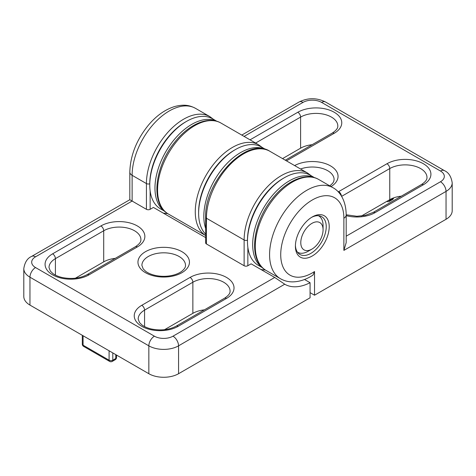 <?xml version="1.0" encoding="UTF-8"?>
<svg xmlns="http://www.w3.org/2000/svg" width="476" height="476" viewBox="0 0 476 476"><rect width="100%" height="100%" fill="white"/><g stroke="black" fill="none" stroke-linecap="round" stroke-linejoin="round"><path stroke-width="0.71" d="M304.515 279.495L310.072 282.702A55.168 31.85 -60 0 1 284.999 284.38L274.717 277.448L251.126 263.829L247.847 265.727A2.63 1.517 0 0 1 244.129 265.727L206.423 243.956A2.63 1.517 0 0 1 205.65 242.885L205.65 217.145A2.63 1.517 0 0 0 206.423 218.216L244.129 239.987A2.63 1.517 0 0 0 247.472 240.166M265.328 269.969A55.168 31.85 -60 0 1 260.848 269.446M213.468 119.327L209.845 116.626A52.538 30.333 120 0 0 169.355 130.704A52.538 30.333 120 0 0 146.424 183.575L146.424 209.315A2.63 1.517 0 0 0 150.136 209.315L153.421 207.423L205.65 237.578M146.424 209.315L132.12 201.056L35.527 256.826A13.138 7.586 0 0 0 35.527 267.548L154.408 336.187A13.138 7.586 0 0 0 172.984 336.187L274.717 277.448M209.845 116.626L195.541 108.367A52.538 30.333 120 0 0 155.051 122.445A52.538 30.333 120 0 0 132.12 175.317A7.884 4.552 0 0 1 129.811 172.104L129.811 199.724L132.12 201.056L132.12 175.317L146.424 183.575A2.63 1.517 0 0 0 149.767 183.754M167.623 213.557A55.168 31.85 -60 0 1 163.143 213.034M129.811 199.724L31.589 256.433C27.376 258.26 24.776 262.324 23.8 268.619A21.015 12.132 0 0 0 29.958 277.199L148.839 345.838A21.015 12.132 0 0 0 178.56 345.838L284.713 284.22M23.8 268.619L23.8 296.506A21.015 12.132 0 0 0 29.958 305.086L148.839 373.719A21.015 12.132 0 0 0 178.56 373.719L310.072 297.792L310.072 282.702M204.388 309.858A21.801 12.59 0 0 0 192.863 313.345L164.547 329.69M115.228 258.379A21.801 12.59 0 0 0 103.703 261.865L75.386 278.21M164.827 211.362L160.537 208.887A52.015 30.03 -60 0 1 149.767 185.075L149.767 183.79A50.438 29.119 -60 0 1 185.432 122.017L186.544 121.374A52.015 30.03 -60 0 1 212.552 118.798L216.842 121.273M149.767 185.075A52.015 30.03 -60 0 1 186.544 121.374M164.69 211.237A52.015 30.03 -60 0 1 165.737 151.832A52.015 30.03 -60 0 1 216.657 121.219M206.423 222A50.438 29.119 -60 0 1 206.078 217.972M205.65 234.198A52.015 30.03 -60 0 1 198.623 213.284L198.623 211.999A50.438 29.119 -60 0 1 234.287 150.226L235.4 149.577A52.015 30.03 -60 0 1 261.407 147.001L265.691 149.476M198.623 213.284A52.015 30.03 -60 0 1 235.4 149.577M205.65 228.462A52.015 30.03 -60 0 1 220.697 170.825A52.015 30.03 -60 0 1 265.513 149.422M262.532 267.774L258.248 265.299A52.015 30.03 -60 0 1 247.472 241.487L247.472 240.201A50.438 29.119 -60 0 1 283.137 178.429L284.249 177.786A52.015 30.03 -60 0 1 310.257 175.21L314.547 177.685M247.472 241.487A52.015 30.03 -60 0 1 284.249 177.786M262.395 267.643A52.015 30.03 -60 0 1 263.448 208.244A52.015 30.03 -60 0 1 314.368 177.631M308.216 251.245L311.929 249.103A15.762 9.098 -60 0 1 300.784 242.665A15.762 9.098 -60 0 1 311.929 223.363A15.762 9.098 -60 0 1 323.073 229.801A15.762 9.098 -60 0 1 311.929 249.103L308.216 251.245A21.015 12.132 -60 0 1 297.708 252.286A21.015 12.132 -60 0 1 297.393 252.096M318.396 215.711A21.015 12.132 -60 0 1 318.724 215.89A21.015 12.132 -60 0 1 323.073 225.511L323.073 229.801M310.072 292.645L314.529 295.215L314.529 271.534L313.012 275.08C306.371 279.442 299.654 281.703 292.865 281.875C288.379 281.929 284.243 280.876 280.459 278.728A52.538 30.333 -60 0 1 280.459 218.062A52.538 30.333 -60 0 1 332.998 187.728L318.694 179.47A52.538 30.333 -60 0 0 266.155 209.803A52.538 30.333 -60 0 0 266.155 270.475C248.091 260.937 252.125 223.774 271.927 199.242C285.903 180.951 305.937 171.83 318.694 179.47M314.529 271.534A44.661 25.781 -60 0 1 280.757 256.374A44.661 25.781 -60 0 1 311.56 200.426A44.661 25.781 -60 0 1 343.88 218.216L343.88 250.388L346.189 242.623L346.189 214.997C346.094 200.711 339.989 191.417 332.998 187.728M314.529 295.215L446.042 219.287A21.015 12.132 0 0 0 452.2 210.707L452.2 182.826A21.015 12.132 0 0 1 446.042 191.406A7.884 4.552 -120 0 0 440.473 181.755A13.138 7.586 0 0 0 440.473 171.027L321.592 102.394A13.138 7.586 0 0 0 303.016 102.394L244.099 136.404M312.131 144.704A21.801 12.59 0 0 0 300.6 148.185L282.554 158.603M401.292 196.177A21.801 12.59 0 0 0 389.761 199.664L361.445 216.009M295.4 246.205A23.907 13.804 -60 0 1 312.304 216.931A23.907 13.804 -60 0 1 329.208 226.689A23.907 13.804 -60 0 1 312.304 255.969A23.907 13.804 -60 0 1 295.4 246.205M311.542 217.389A21.801 12.59 -60 0 1 321.716 216.705A21.801 12.59 -60 0 1 321.716 241.885A21.801 12.59 -60 0 1 299.916 254.47A21.801 12.59 -60 0 1 295.417 245.319M205.65 217.145C204.216 181.594 246.776 135.868 269.844 151.267A52.538 30.333 120 0 0 229.355 165.345A52.538 30.333 120 0 0 206.423 218.216L206.423 243.956M247.847 247.294L247.847 265.727M311.173 175.733L307.55 173.038A52.538 30.333 120 0 0 267.066 187.116A52.538 30.333 120 0 0 244.129 239.987L244.129 265.727M150.136 190.882L150.136 209.315M178.56 373.719L178.56 345.838A7.884 4.552 -120 0 0 172.984 336.187M137.32 246.961A3.939 2.273 60 0 0 135.351 246.764C141.539 242.677 140.819 240.273 140.92 239.666A21.801 12.59 0 0 0 127.461 228.034A21.801 12.59 0 0 0 103.703 230.765A3.939 2.273 -120 0 0 100.912 225.939L52.616 253.821A3.939 2.273 60 0 1 55.406 258.647A21.801 12.59 0 0 0 49.016 267.548L50.343 271.082L52.717 273.414C55.02 275.17 58.102 276.52 61.963 277.466C71.519 279.376 79.885 278.436 87.054 274.646A3.939 2.273 -120 0 1 89.024 274.842L137.32 246.961A25.746 14.863 0 0 0 137.32 225.939A25.746 14.863 0 0 0 100.912 225.939M103.703 261.865L103.703 230.765L55.406 258.647L55.406 275.092M52.616 253.821A25.746 14.863 0 0 0 52.616 274.842A25.746 14.863 0 0 0 89.024 274.842M192.863 313.345L192.863 282.238A21.801 12.59 0 0 1 216.622 279.513A21.801 12.59 0 0 1 230.081 291.139C229.979 291.752 230.699 294.156 224.511 298.238A3.939 2.273 60 0 1 226.481 298.434A25.746 14.863 0 0 0 226.481 277.413A25.746 14.863 0 0 0 190.073 277.413A3.939 2.273 60 0 1 192.863 282.238L144.567 310.126A21.801 12.59 0 0 0 138.177 319.027L139.504 322.555L141.878 324.888C144.186 326.643 147.268 327.994 151.13 328.946C160.68 330.856 169.045 329.916 176.215 326.125A3.939 2.273 60 0 1 178.185 326.316L226.481 298.434M190.073 277.413L141.777 305.3A3.939 2.273 60 0 1 144.567 310.126L144.567 326.572M141.777 305.3A25.746 14.863 0 0 0 141.777 326.316A25.746 14.863 0 0 0 178.185 326.316M145.495 251.679A25.746 14.863 0 0 0 157.032 276.544A25.746 14.863 0 0 0 188.567 258.337A25.746 14.863 0 0 0 145.495 251.679M148.28 256.505A21.801 12.59 0 0 0 141.896 265.406L143.211 268.928L145.686 271.338C148.012 273.081 151.112 274.42 154.974 275.354C161.001 276.687 166.987 276.645 172.949 275.229C176.632 274.277 179.583 272.956 181.796 271.272C184.426 269.071 185.664 267.119 185.503 265.406A21.801 12.59 0 0 0 172.044 253.773A21.801 12.59 0 0 0 148.28 256.505M116.543 357.422A2.63 1.517 180 0 1 115.775 358.493A2.63 1.517 60 0 1 115.228 359.695A2.63 2.63 0 0 0 116.543 357.422L116.543 355.078M83.627 346.397A2.63 1.517 -60 0 1 83.08 345.195A2.63 1.517 180 0 1 82.312 344.124A2.63 2.63 0 0 0 83.627 346.397L109.629 361.409A2.63 2.63 0 0 0 112.259 361.409A2.63 1.517 -120 0 0 112.8 360.207A2.63 1.517 180 0 1 109.087 360.207A2.63 1.517 120 0 0 109.629 361.409M115.775 354.632L115.775 358.493L112.8 360.207L112.8 352.918M83.08 335.758L83.08 345.195L109.087 360.207L109.087 350.77M29.958 305.086L29.958 277.199A7.884 4.552 -60 0 1 35.527 267.548M31.589 256.433A7.884 4.552 60 0 1 35.527 256.826M148.839 373.719L148.839 345.838A7.884 4.552 -60 0 1 154.408 336.187M343.88 218.216A7.884 4.552 0 0 0 346.189 214.997M168.45 214.063C150.38 204.525 154.42 167.362 174.222 142.83C188.198 124.539 208.232 115.418 220.989 123.064A52.538 30.333 -60 0 0 168.45 153.397A52.538 30.333 -60 0 0 168.45 214.063L205.65 235.543A52.538 30.333 -60 0 1 206.411 174.722A52.538 30.333 -60 0 1 258.694 144.835L262.318 147.53M241.796 135.071L299.071 102.001A7.884 4.552 60 0 1 303.016 102.394M373.119 212.445A3.939 2.273 60 0 1 375.088 212.641L423.384 184.753A3.939 2.273 -120 0 0 421.415 184.563L373.119 212.445L365.128 215.402L356.863 216.271L346.189 214.777M423.384 184.753A25.746 14.863 0 0 0 423.384 163.738A25.746 14.863 0 0 0 386.976 163.738A3.939 2.273 60 0 1 389.761 168.564L341.613 196.362M421.415 184.563C427.656 180.428 426.871 178.036 426.984 177.465A21.801 12.59 0 0 0 413.525 165.832A21.801 12.59 0 0 0 389.761 168.564L389.761 199.664M341.447 196.088A3.939 2.273 -120 0 0 338.68 191.62A25.746 14.863 0 0 0 338.24 191.882M346.189 215.652A25.746 14.863 0 0 0 375.088 212.641M386.976 163.738L338.68 191.62M286.451 160.858L334.223 133.28A3.939 2.273 -120 0 0 332.248 133.084L285.297 160.192M332.248 133.084C338.442 128.996 337.716 126.592 337.823 125.985A21.801 12.59 0 0 0 324.358 114.359A21.801 12.59 0 0 0 300.6 117.084A3.939 2.273 -120 0 0 297.815 112.259L250.043 139.837M300.6 148.185L300.6 117.084L255.618 143.056M334.223 133.28A25.746 14.863 0 0 0 334.223 112.259A25.746 14.863 0 0 0 297.815 112.259M331.028 186.592A25.746 14.863 0 0 0 330.505 165.88A25.746 14.863 0 0 0 294.632 165.583M329.82 185.896L332.778 183.141L333.73 181.481L334.104 179.607A21.801 12.59 0 0 0 327.72 170.705A21.801 12.59 0 0 0 300.558 169.004M389.945 199.557L389.945 200.2A2.63 1.517 180 0 1 388.065 200.646M386.774 201.402L386.762 201.396A2.63 1.517 120 0 0 386.774 201.402A2.63 2.63 0 0 0 389.404 201.402A2.63 1.517 -120 0 0 389.945 200.2L392.92 198.486A2.63 1.517 60 0 1 392.373 199.688A2.63 2.63 0 0 0 393.646 197.879M393.533 197.921A2.63 1.517 180 0 1 392.92 198.486L392.92 198.153M452.2 182.826C451.224 176.525 448.624 172.467 444.411 170.64A7.884 4.552 120 0 0 440.473 171.027M444.411 170.64L325.53 102.001A7.884 4.552 120 0 0 321.592 102.394M343.88 250.388L446.042 191.406L446.042 219.287M346.189 236.185L440.473 181.755M129.811 172.104C130.329 155.468 136.541 139.807 148.452 125.117C156.414 115.668 165.178 109.468 174.734 106.505C184.551 104.012 189.853 105.392 195.541 108.367M135.351 246.764L87.054 274.646M224.511 298.238L176.215 326.125M112.259 361.409L115.228 359.695M82.312 344.124L82.312 335.312M307.55 173.038L269.844 151.267M297.405 252.113L297.708 252.286M318.42 215.711L318.724 215.89M266.155 270.475L280.459 278.728M389.404 201.402L392.373 199.688M220.989 123.064L258.694 144.835M299.071 102.001C307.895 97.639 316.713 97.639 325.53 102.001"/></g></svg>
